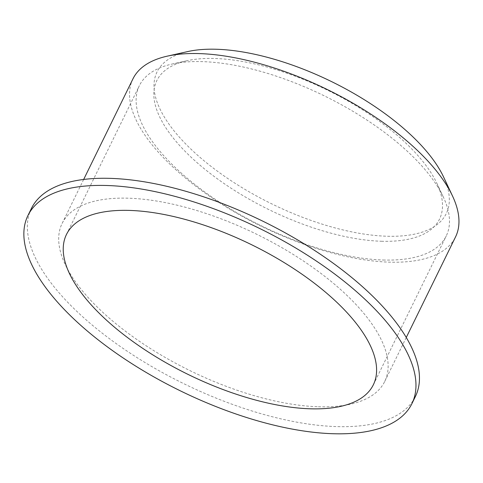 <?xml version="1.0" encoding="UTF-8"?>
<svg xmlns="http://www.w3.org/2000/svg" width="483" height="483" viewBox="0 0 483 483"><rect width="100%" height="100%" fill="white"/><g stroke="black" fill="none" stroke-linecap="round" stroke-linejoin="round"><path stroke-width="0.36" stroke-dasharray="2.42 1.81" d="M187.7 51.578A161.032 68.055 -153.9 0 0 193.405 151.445A161.032 68.055 -153.9 0 0 386.792 236.229A161.032 68.055 -153.9 0 0 443.545 176.917M381.383 241.252A157.398 66.521 -153.9 0 0 436.855 183.274A157.398 66.521 -153.9 0 0 327.432 90.14A157.398 66.521 -153.9 0 0 186.77 60.761A157.398 66.521 -153.9 0 0 192.349 158.382A157.398 66.521 -153.9 0 0 381.383 241.252M383.128 260.011A170.855 72.209 -153.9 0 0 446.238 235.988A170.855 72.209 -153.9 0 0 443.346 197.082A170.855 72.209 -153.9 0 0 324.57 95.984A170.855 72.209 -153.9 0 0 171.888 64.094A170.855 72.209 -153.9 0 0 139.37 85.66A170.855 72.209 -153.9 0 0 206.899 193.526A170.855 72.209 -153.9 0 0 383.128 260.011M31.419 208.427A213.788 90.351 -153.9 0 0 115.92 343.401A213.788 90.351 -153.9 0 0 336.428 426.592A213.788 90.351 -153.9 0 0 415.392 396.531M318.363 406.758A179.616 75.909 -153.9 0 0 384.71 381.498A179.616 75.909 -153.9 0 0 256.805 234.309A179.616 75.909 -153.9 0 0 62.108 223.46A179.616 75.909 -153.9 0 0 133.097 336.856A179.616 75.909 -153.9 0 0 318.363 406.758M132.952 78.85A179.616 75.909 -153.9 0 0 203.941 192.246A179.616 75.909 -153.9 0 0 389.207 262.148A179.616 75.909 -153.9 0 0 455.554 236.893M186.77 60.761L171.888 64.094M436.855 183.274L443.346 197.082M373.347 384.776L446.238 235.988M66.479 234.448L139.37 85.66M384.71 381.498L406.263 337.496M62.108 223.46L83.662 179.459"/><path stroke-width="0.72" d="M406.263 337.496L455.554 236.893A179.616 75.909 -153.9 0 0 452.511 195.989L443.545 176.917A161.032 68.055 -153.9 0 0 331.604 81.627A161.032 68.055 -153.9 0 0 187.7 51.578L167.136 56.179A179.616 75.909 -153.9 0 0 132.952 78.85L83.662 179.459M310.237 408.799A170.855 72.209 -153.9 0 0 373.347 384.776A170.855 72.209 -153.9 0 0 251.679 244.766A170.855 72.209 -153.9 0 0 66.479 234.448A170.855 72.209 -153.9 0 0 134.008 342.314A170.855 72.209 -153.9 0 0 310.237 408.799M332.938 433.722A213.788 90.351 -153.9 0 0 411.902 403.667A213.788 90.351 -153.9 0 0 259.661 228.477A213.788 90.351 -153.9 0 0 27.929 215.557A213.788 90.351 -153.9 0 0 112.424 350.531A213.788 90.351 -153.9 0 0 332.938 433.722M411.902 403.667L415.392 396.531A213.788 90.351 -153.9 0 0 263.157 221.341A213.788 90.351 -153.9 0 0 31.419 208.427L27.929 215.557M452.511 195.989A179.616 75.909 -153.9 0 0 327.643 89.705A179.616 75.909 -153.9 0 0 167.136 56.179"/></g></svg>
